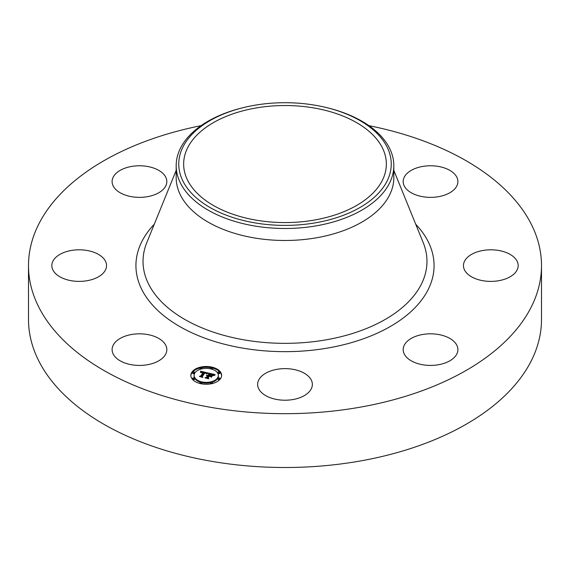 <?xml version="1.0" encoding="UTF-8"?>
<svg xmlns="http://www.w3.org/2000/svg" width="570" height="570" viewBox="0 0 570 570"><rect width="100%" height="100%" fill="white"/><g stroke="black" fill="none" stroke-linecap="round" stroke-linejoin="round"><path stroke-width="0.85" d="M165.713 345.171A27.36 15.796 180 0 1 166.825 349.624A27.36 15.796 180 0 1 143.355 365.256A27.36 15.796 180 0 1 113.209 354.07A27.36 15.796 180 0 1 112.105 349.624A27.36 15.796 180 0 1 135.575 333.984A27.36 15.796 180 0 1 165.713 345.171M368.904 125.657A256.5 148.086 180 0 1 541.5 265.599L541.5 319.414A256.5 148.086 180 0 1 357.212 461.515A256.5 148.086 180 0 1 28.5 319.414L28.5 265.599A256.5 148.086 180 0 1 201.096 125.657M541.5 265.599A256.5 148.086 180 0 1 357.212 407.693A256.5 148.086 180 0 1 28.5 265.599M326.268 107.523L327.258 107.766A108.82 62.828 180 0 1 393.82 165.663L393.82 177.655A108.82 62.828 180 0 1 315.637 237.939A108.82 62.828 180 0 1 176.18 177.655L176.18 165.663A108.82 62.828 180 0 1 180.583 147.972A108.82 62.828 180 0 1 242.742 107.766L243.732 107.523A106.255 61.346 180 0 1 326.268 107.523A106.255 61.346 180 0 1 386.952 181.324A106.255 61.346 180 0 1 255.089 222.913A106.255 61.346 180 0 1 183.048 146.782A106.255 61.346 180 0 1 243.732 107.523M393.82 165.663A108.82 62.828 180 0 1 389.417 183.348A108.82 62.828 180 0 1 315.637 225.948A108.82 62.828 180 0 1 176.18 165.663M256.464 107.901A101.353 58.518 180 0 1 386.353 164.053A101.353 58.518 180 0 1 313.536 220.205A101.353 58.518 180 0 1 183.647 164.053A101.353 58.518 180 0 1 256.464 107.901M466.809 258.025A27.36 15.796 180 0 1 497.589 250.294A27.36 15.796 180 0 1 518.18 265.599A27.36 15.796 180 0 1 514.831 273.165A27.36 15.796 180 0 1 484.051 280.903A27.36 15.796 180 0 1 463.46 265.599A27.36 15.796 180 0 1 466.809 258.025M147.167 196.728A27.36 15.796 180 0 1 112.105 181.573A27.36 15.796 180 0 1 131.763 166.412A27.36 15.796 180 0 1 166.825 181.573A27.36 15.796 180 0 1 147.167 196.728M422.833 334.462A27.36 15.796 180 0 1 457.895 349.624A27.36 15.796 180 0 1 438.237 364.779A27.36 15.796 180 0 1 403.175 349.624A27.36 15.796 180 0 1 422.833 334.462M298.117 370.564A27.36 15.796 180 0 1 312.36 384.429A27.36 15.796 180 0 1 271.883 398.288A27.36 15.796 180 0 1 257.64 384.429A27.36 15.796 180 0 1 298.117 370.564M404.287 186.019A27.36 15.796 180 0 1 403.175 181.573A27.36 15.796 180 0 1 426.645 165.934A27.36 15.796 180 0 1 456.791 177.12A27.36 15.796 180 0 1 457.895 181.573A27.36 15.796 180 0 1 434.426 197.206A27.36 15.796 180 0 1 404.287 186.019M103.191 273.165A27.36 15.796 180 0 1 72.411 280.903A27.36 15.796 180 0 1 51.82 265.599A27.36 15.796 180 0 1 55.169 258.025A27.36 15.796 180 0 1 85.949 250.294A27.36 15.796 180 0 1 106.54 265.599A27.36 15.796 180 0 1 103.191 273.165M220.455 378.779A15.39 8.885 180 0 1 203.234 384.095A15.39 8.885 180 0 1 190.843 375.381A15.39 8.885 180 0 1 192.019 371.982A15.39 8.885 180 0 1 209.24 366.667A15.39 8.885 180 0 1 221.623 375.381A15.39 8.885 180 0 1 220.455 378.779M217.441 378.06A12.127 7.004 180 0 1 203.868 382.249A12.127 7.004 180 0 1 194.114 375.381A12.127 7.004 180 0 1 195.033 372.702A12.127 7.004 180 0 1 208.599 368.512A12.127 7.004 180 0 1 218.36 375.381A12.127 7.004 180 0 1 217.441 378.06M207.922 372.965L206.319 373.799L206.055 372.937L204.687 372.509L201.823 376.385L202.279 376.948L199.436 376.271L200.604 376.058L203.169 372.488L200.939 372.623L203.362 372.217L201.588 371.946L200.633 372.509L200.533 371.184L207.922 372.965M208.1 373.293L206.44 374.005L208.1 373.293M206.098 373.35L204.908 372.908L202.314 376.514L202.82 377.426L199.571 376.535L202.542 377.247L202.108 376.499L204.787 372.759L206.105 373.229M215.025 374.604L213.23 375.438L212.81 374.561L210.444 373.856L209.24 375.537L210.679 374.148L213.002 375.131L210.765 374.283L209.774 375.666L212.14 375.523L211.057 377.026L210.444 376.179L209.019 375.837L207.722 377.646L208.185 378.302L205.136 377.575L206.483 377.347L207.587 375.808L206.532 375.708L207.779 375.545L206.397 375.452L207.993 375.238L209.083 373.728L208.57 373.065L215.025 374.604M215.082 375.017L213.337 375.687L215.082 375.017M211.392 377.304L212.382 375.666L211.392 377.304M209.34 376.264L208.235 377.803L208.77 378.843L205.086 377.853L208.492 378.665L208.05 377.81L209.254 376.136L210.615 376.57L209.34 376.264M212.361 368.249A0.933 0.541 180 0 1 211.32 368.569A0.933 0.541 180 0 1 210.565 368.042A0.933 0.541 180 0 1 210.636 367.835A0.933 0.541 180 0 1 211.684 367.515A0.933 0.541 180 0 1 212.432 368.042A0.933 0.541 180 0 1 212.361 368.249M219.806 378.63A0.933 0.541 180 0 1 218.766 378.95A0.933 0.541 180 0 1 218.011 378.423A0.933 0.541 180 0 1 218.082 378.216A0.933 0.541 180 0 1 219.129 377.889A0.933 0.541 180 0 1 219.878 378.423A0.933 0.541 180 0 1 219.806 378.63M219.806 372.545A0.933 0.541 180 0 1 218.766 372.866A0.933 0.541 180 0 1 218.011 372.338A0.933 0.541 180 0 1 218.082 372.132A0.933 0.541 180 0 1 219.129 371.811A0.933 0.541 180 0 1 219.878 372.338A0.933 0.541 180 0 1 219.806 372.545M201.83 382.926A0.933 0.541 180 0 1 200.79 383.247A0.933 0.541 180 0 1 200.034 382.719A0.933 0.541 180 0 1 200.106 382.513A0.933 0.541 180 0 1 201.153 382.192A0.933 0.541 180 0 1 201.901 382.719A0.933 0.541 180 0 1 201.83 382.926M212.361 382.926A0.933 0.541 180 0 1 211.32 383.247A0.933 0.541 180 0 1 210.565 382.719A0.933 0.541 180 0 1 210.636 382.513A0.933 0.541 180 0 1 211.684 382.192A0.933 0.541 180 0 1 212.432 382.719A0.933 0.541 180 0 1 212.361 382.926M192.66 372.132A0.933 0.541 180 0 1 193.707 371.811A0.933 0.541 180 0 1 194.456 372.338A0.933 0.541 180 0 1 194.384 372.545A0.933 0.541 180 0 1 193.344 372.866A0.933 0.541 180 0 1 192.589 372.338A0.933 0.541 180 0 1 192.66 372.132M200.106 367.835A0.933 0.541 180 0 1 201.153 367.515A0.933 0.541 180 0 1 201.901 368.042A0.933 0.541 180 0 1 201.83 368.249A0.933 0.541 180 0 1 200.79 368.569A0.933 0.541 180 0 1 200.034 368.042A0.933 0.541 180 0 1 200.106 367.835M192.66 378.216A0.933 0.541 180 0 1 193.707 377.889A0.933 0.541 180 0 1 194.456 378.423A0.933 0.541 180 0 1 194.384 378.63A0.933 0.541 180 0 1 193.344 378.95A0.933 0.541 180 0 1 192.589 378.423A0.933 0.541 180 0 1 192.66 378.216M207.779 375.965L209.083 374.49L209.083 373.728M207.587 376.457L207.779 375.545M206.611 377.924L207.587 375.808M210.779 376.635L211.47 376.457M209.083 373.949L210.188 374.212M213.094 374.903L213.843 375.081M207.993 375.238L207.993 376.001M207.801 375.21L207.801 375.972M207.658 375.708L207.658 376.471M206.483 377.347L206.483 377.896M207.722 377.646L207.722 378.195M210.708 375.886L210.708 376.542M200.597 371.961L201.146 372.089M203.362 372.602L204.438 372.851M206.29 373.286L206.91 373.435M203.169 373.136L203.362 372.217M200.775 376.592L203.169 373.25L203.169 372.381M200.604 376.058L200.604 376.549M201.823 376.385L201.823 376.841M208.235 377.803L208.235 378.174M221.609 375.758A15.39 8.885 0 0 0 212.432 368.006M210.836 367.664A15.39 8.885 0 0 0 201.63 367.664M200.042 368.006A15.39 8.885 0 0 0 192.019 372.744A15.39 8.885 0 0 0 190.857 375.758M194.114 375.381L194.114 376.143A12.127 7.004 0 0 0 200.419 382.285M201.901 382.677A12.127 7.004 0 0 0 210.572 382.677M212.054 382.285A12.127 7.004 0 0 0 217.441 378.822A12.127 7.004 0 0 0 218.36 376.143L218.36 375.381M212.054 369.239A0.933 0.541 0 0 0 212.361 369.011A0.933 0.541 0 0 0 212.432 368.804A0.933 0.541 0 0 0 212.361 368.598M218.082 378.979A0.933 0.541 0 0 0 218.011 379.178A0.933 0.541 0 0 0 218.766 379.713A0.933 0.541 0 0 0 219.806 379.385A0.933 0.541 0 0 0 219.878 379.178A0.933 0.541 0 0 0 219.806 378.979M218.082 372.894A0.933 0.541 0 0 0 218.011 373.101A0.933 0.541 0 0 0 218.766 373.628A0.933 0.541 0 0 0 219.806 373.307A0.933 0.541 0 0 0 219.878 373.101A0.933 0.541 0 0 0 219.806 372.894M201.63 383.859A0.933 0.541 0 0 0 201.83 383.688A0.933 0.541 0 0 0 201.901 383.482A0.933 0.541 0 0 0 201.83 383.275M210.636 383.275A0.933 0.541 0 0 0 210.565 383.482A0.933 0.541 0 0 0 210.836 383.859M192.66 372.894A0.933 0.541 0 0 0 192.589 373.101A0.933 0.541 0 0 0 193.344 373.628A0.933 0.541 0 0 0 194.384 373.307A0.933 0.541 0 0 0 194.456 373.101A0.933 0.541 0 0 0 194.384 372.894M200.106 368.598A0.933 0.541 0 0 0 200.034 368.804A0.933 0.541 0 0 0 200.419 369.239M192.66 378.979A0.933 0.541 0 0 0 192.589 379.178A0.933 0.541 0 0 0 193.344 379.713A0.933 0.541 0 0 0 194.384 379.385A0.933 0.541 0 0 0 194.456 379.178A0.933 0.541 0 0 0 194.384 378.979M393.82 170.373L423.211 242.642A141.973 81.966 180 0 1 324.971 340.026A141.973 81.966 180 0 1 146.789 242.642L176.18 170.373M415.722 224.231A149.069 86.063 180 0 1 326.966 348.177A149.069 86.063 180 0 1 168.848 319.542A149.069 86.063 180 0 1 154.278 224.231M210.565 368.804L210.565 368.042M212.432 368.804L212.432 368.042M218.011 379.178L218.011 378.423M219.878 379.178L219.878 378.423M218.011 373.101L218.011 372.338M219.878 373.101L219.878 372.338M200.034 383.482L200.034 382.719M201.901 383.482L201.901 382.719M210.565 383.482L210.565 382.719M212.432 383.482L212.432 382.719M194.456 373.101L194.456 372.338M192.589 373.101L192.589 372.338M201.901 368.804L201.901 368.042M200.034 368.804L200.034 368.042M194.456 379.178L194.456 378.423M192.589 379.178L192.589 378.423"/></g></svg>
